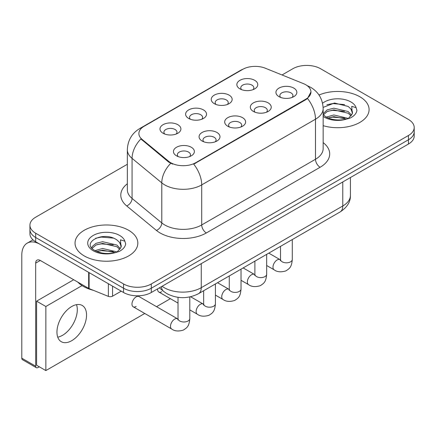 <?xml version="1.0" encoding="UTF-8"?>
<svg xmlns="http://www.w3.org/2000/svg" width="436" height="436" viewBox="0 0 436 436"><rect width="100%" height="100%" fill="white"/><g stroke="black" fill="none" stroke-linecap="round" stroke-linejoin="round"><path stroke-width="0.65" d="M214.294 103.664L214.294 103.664A10.464 6.044 180 0 1 214.294 95.119A10.464 6.044 180 0 1 229.096 95.119A10.464 6.044 180 0 1 229.096 103.664A10.464 6.044 180 0 1 214.294 103.664M227.379 104.466A6.54 3.777 0 0 0 228.235 102.596A6.54 3.777 0 0 0 226.317 99.926A6.54 3.777 0 0 0 219.194 99.103A6.54 3.777 0 0 0 215.155 102.596A6.54 3.777 0 0 0 216.011 104.466M188.674 118.456L188.674 118.456A10.464 6.044 180 0 1 188.674 109.91A10.464 6.044 180 0 1 203.47 109.91A10.464 6.044 180 0 1 203.47 118.456A10.464 6.044 180 0 1 188.674 118.456M201.754 119.257A6.54 3.777 0 0 0 202.615 117.388A6.54 3.777 0 0 0 200.696 114.717A6.54 3.777 0 0 0 193.568 113.9A6.54 3.777 0 0 0 189.529 117.388A6.54 3.777 0 0 0 190.39 119.257M163.048 133.247L163.048 133.247A10.464 6.044 180 0 1 163.048 124.701A10.464 6.044 180 0 1 177.85 124.701A10.464 6.044 180 0 1 177.85 133.247A10.464 6.044 180 0 1 163.048 133.247M176.133 134.048A6.54 3.777 0 0 0 176.989 132.179A6.54 3.777 0 0 0 175.076 129.508A6.54 3.777 0 0 0 167.947 128.691A6.54 3.777 0 0 0 163.909 132.179A6.54 3.777 0 0 0 164.764 134.048M239.914 88.868L239.914 88.868A10.464 6.044 180 0 1 239.914 80.322A10.464 6.044 180 0 1 254.717 80.322A10.464 6.044 180 0 1 254.717 88.868A10.464 6.044 180 0 1 239.914 88.868M253 89.669A6.54 3.777 0 0 0 253.856 87.8A6.54 3.777 0 0 0 251.943 85.129A6.54 3.777 0 0 0 244.814 84.311A6.54 3.777 0 0 0 240.776 87.8A6.54 3.777 0 0 0 241.631 89.669M253.376 111.431L253.376 111.431A10.464 6.044 180 0 1 253.376 102.885A10.464 6.044 180 0 1 268.178 102.885A10.464 6.044 180 0 1 268.178 111.431A10.464 6.044 180 0 1 253.376 111.431M266.461 112.232A6.54 3.777 0 0 0 267.317 110.363A6.54 3.777 0 0 0 265.399 107.692A6.54 3.777 0 0 0 258.27 106.875A6.54 3.777 0 0 0 254.237 110.363A6.54 3.777 0 0 0 255.093 112.232M227.75 126.227L227.75 126.227A10.464 6.044 180 0 1 227.75 117.682A10.464 6.044 180 0 1 242.552 117.682A10.464 6.044 180 0 1 242.552 126.227A10.464 6.044 180 0 1 227.75 126.227M240.835 127.029A6.54 3.777 0 0 0 241.691 125.159A6.54 3.777 0 0 0 239.778 122.489A6.54 3.777 0 0 0 232.65 121.671A6.54 3.777 0 0 0 228.611 125.159A6.54 3.777 0 0 0 229.467 127.029M202.13 141.019L202.13 141.019A10.464 6.044 180 0 1 202.13 132.473A10.464 6.044 180 0 1 216.932 132.473A10.464 6.044 180 0 1 216.932 141.019A10.464 6.044 180 0 1 202.13 141.019M215.215 141.82A6.54 3.777 0 0 0 216.071 139.951A6.54 3.777 0 0 0 214.158 137.28A6.54 3.777 0 0 0 207.029 136.463A6.54 3.777 0 0 0 202.991 139.951A6.54 3.777 0 0 0 203.846 141.82M176.509 155.81L176.509 155.81A10.464 6.044 180 0 1 176.509 147.264A10.464 6.044 180 0 1 191.306 147.264A10.464 6.044 180 0 1 191.306 155.81A10.464 6.044 180 0 1 176.509 155.81M189.589 156.611A6.54 3.777 0 0 0 190.45 154.742A6.54 3.777 0 0 0 188.532 152.071A6.54 3.777 0 0 0 181.403 151.254A6.54 3.777 0 0 0 177.365 154.742A6.54 3.777 0 0 0 178.226 156.611M278.996 96.639L278.996 96.639A10.464 6.044 180 0 1 278.996 88.094A10.464 6.044 180 0 1 293.799 88.094A10.464 6.044 180 0 1 293.799 96.639A10.464 6.044 180 0 1 278.996 96.639M292.082 97.441A6.54 3.777 0 0 0 292.938 95.571A6.54 3.777 0 0 0 291.025 92.901A6.54 3.777 0 0 0 283.896 92.083A6.54 3.777 0 0 0 279.858 95.571A6.54 3.777 0 0 0 280.713 97.441M303.418 83.614A17.658 10.197 180 0 1 305.778 84.758A17.658 10.197 180 0 1 310.95 91.969A17.658 10.197 180 0 1 305.778 99.174L195.699 162.726A17.658 10.197 180 0 1 168.748 161.364L142.082 139.378A17.658 10.197 180 0 1 138.888 133.53A17.658 10.197 180 0 1 144.06 126.32L242.716 69.362A17.658 10.197 180 0 1 265.333 68.218L303.418 83.614M359.891 96.776A31.397 18.127 0 0 0 319.01 95.021A31.397 18.127 0 0 1 359.891 96.776A31.397 18.127 0 0 1 369.085 109.589A31.397 18.127 0 0 0 359.891 96.776M128.636 230.284A31.397 18.127 0 0 0 94.421 226.355A31.397 18.127 0 0 0 75.041 243.103A31.397 18.127 0 0 0 84.241 255.921A31.397 18.127 0 0 0 118.45 259.851A31.397 18.127 0 0 0 137.836 243.103A31.397 18.127 0 0 0 128.636 230.284A31.397 18.127 0 0 0 94.421 226.355A31.397 18.127 0 0 0 75.041 243.103A31.397 18.127 0 0 0 84.241 255.921A31.397 18.127 0 0 0 118.45 259.851A31.397 18.127 0 0 0 137.836 243.103A31.397 18.127 0 0 0 128.636 230.284M310.95 91.969L307.489 98.46L305.778 99.702L193.715 164.149A22.895 13.216 60 0 1 201.715 184.891A26.165 15.107 180 0 1 164.715 184.891A26.165 15.107 180 0 1 161.783 182.875L132.07 158.372A26.165 15.107 180 0 1 127.334 149.712L127.334 189.764A26.165 15.107 0 0 0 132.07 198.429L161.783 222.927A26.165 15.107 0 0 0 164.715 224.943A26.165 15.107 0 0 0 201.715 224.943L315.49 159.26A26.165 15.107 0 0 0 323.152 148.578L323.152 108.52A26.165 15.107 180 0 1 315.49 119.202A22.895 13.216 -120 0 0 307.489 98.46M127.334 164.279L35.676 217.199A19.62 11.331 0 0 0 29.926 225.21L29.926 233.756A19.62 11.331 0 0 0 35.676 241.767L123.552 292.502L123.552 288.229A19.62 11.331 0 0 0 151.303 288.229L408.45 139.765A19.62 11.331 0 0 0 414.2 131.754A19.62 11.331 0 0 1 408.45 139.765L151.303 288.229A19.62 11.331 0 0 1 123.552 288.229L35.676 237.495L123.552 288.229L123.552 283.956A19.62 11.331 0 0 0 151.303 283.956L408.45 135.492A19.62 11.331 0 0 0 414.2 127.481A19.62 11.331 0 0 0 408.45 119.469L320.574 68.735A19.62 11.331 0 0 0 292.829 68.735L282.032 74.97M29.926 229.483A19.62 11.331 0 0 0 35.676 237.495A19.62 11.331 0 0 1 29.926 229.483M172.716 164.149L168.748 162.143L140.893 138.948A22.895 15.309 129.5 0 0 132.07 158.372L132.07 198.429A6.54 4.376 -50.5 0 1 126.713 205.934A32.705 18.879 180 0 1 127.334 183.774M323.152 125.655A31.397 18.127 0 0 0 369.085 109.589A31.397 18.127 0 0 1 323.152 125.655M29.926 225.21A19.62 11.331 0 0 0 35.676 233.222L123.552 283.956M123.552 292.502A19.62 11.331 0 0 0 151.303 292.502L408.45 144.038A19.62 11.331 0 0 0 414.2 136.027L414.2 127.481M352.261 113.812L352.473 112.793A14.786 8.535 0 0 0 350.806 108.853L348.157 106.439L334.434 103.027L323.125 107.398M323.152 114.608L325.839 116.859C331.562 119.96 338.325 120.75 346.13 119.235L350.282 118.02C354.272 115.976 356.49 113.415 356.926 110.346L356.108 107.697L351.738 106.324L352.255 113.807L348.647 118.167M326.275 117.115L333.862 114.968L348.299 118.412M344.484 118.134L332.701 117.126L328.019 117.971L333.862 116.663L346.658 119.115M323.152 113.665L327.234 109.828L333.862 108.188L348.146 111.523L351.58 115.104M323.37 114.859L327.234 111.523L333.862 109.883L348.146 113.218L351.013 115.905M350.806 108.853L352.468 113M326.907 104.733L332.701 103.561L344.631 104.613M327.997 111.196L332.701 110.341L344.484 111.349M77.761 282.087A32.705 18.879 0 0 0 83.314 286.359A32.705 18.879 0 0 0 93.364 290.316M121.006 247.321L121.224 246.307A14.786 8.535 0 0 0 119.551 242.367L116.908 239.953C103.278 230.312 80.567 242.89 94.585 250.368C100.313 253.474 107.076 254.264 114.875 252.744L119.028 251.534C123.023 249.485 125.236 246.929 125.677 243.86L124.86 241.206L120.489 239.833L121.001 247.321L117.393 251.676M95.021 250.624L102.613 248.482L117.05 251.926M113.229 251.648L101.446 250.635L96.765 251.485L102.613 250.177L115.404 252.629M91.707 247.882L92.154 246.602L95.985 243.343L102.613 241.697L116.892 245.037L120.331 248.613M92.116 248.373L95.985 245.037L102.613 243.392L116.892 246.732L119.758 249.419M119.551 242.367L121.213 246.509M95.653 238.247L101.446 237.07L113.382 238.121M96.748 244.705L101.446 243.855L113.229 244.863M62.501 335.333A20.928 12.083 120 0 0 76.513 304.655A20.928 12.083 120 0 1 62.501 335.333A20.928 12.083 120 0 1 57.737 337.175A20.928 12.083 120 0 0 62.501 335.333M112.564 286.158L112.564 296.175L121.241 291.166M88.661 272.358L40.303 244.438A26.165 15.107 -120 0 0 27.217 243.141A26.165 15.107 -120 0 0 21.8 255.12L21.8 358.19L35.676 366.202L35.676 263.131A6.54 3.777 60 0 1 37.027 260.134A6.54 3.777 60 0 1 40.303 260.461L88.661 288.381L88.661 272.358A3.27 1.886 0 0 0 89.097 272.571M35.676 366.202A3.27 1.886 120 0 0 36.352 367.701L22.476 359.689A3.27 1.886 -60 0 1 21.8 358.19M36.352 367.701A3.27 1.886 120 0 0 37.987 367.537L39.284 366.79M112.564 296.175A3.27 1.886 180 0 1 108.379 296.387L89.097 288.594A3.27 1.886 180 0 1 88.661 288.381M189.796 296.938L189.796 318.591C189.126 326.891 186.733 327.779 183.442 330.047C178.58 331.551 174.673 331.213 171.713 329.033A5.886 3.401 -60 0 1 170.814 324.313A5.886 3.401 -60 0 1 174.656 319.125A5.886 3.401 -60 0 1 174.918 318.983A5.886 3.401 -60 0 1 177.599 318.836L139.073 296.589A5.886 3.401 120 0 0 136.13 296.883A5.886 3.401 120 0 0 132.288 302.072A5.886 3.401 120 0 0 133.187 306.786A5.886 3.401 120 0 0 136.13 306.497M71.749 340.674A20.928 12.083 120 0 0 85.423 322.231A20.928 12.083 120 0 0 82.213 305.456A20.928 12.083 120 0 0 71.749 306.497A20.928 12.083 120 0 0 58.075 324.94A20.928 12.083 120 0 0 61.285 341.71A20.928 12.083 120 0 0 71.749 340.674M82.055 285.591L45.851 306.497L45.851 370.584L144.768 313.473M156.54 306.677L170.389 298.682M157.609 288.861A5.886 3.401 120 0 0 158.808 291.995A5.886 3.401 120 0 0 161.756 291.7M73.695 279.738L36.602 301.156L36.602 365.243L45.851 370.584M45.851 306.497L36.602 301.156M195.699 162.726L195.699 163.255M168.748 161.364L168.748 162.143M142.082 139.378L142.082 140.152M305.778 99.174L305.778 99.702M206.337 232.955A6.54 3.777 60 0 1 201.715 224.943L201.715 184.891L315.49 119.202L315.49 159.26A6.54 3.777 60 0 0 320.117 167.266L206.337 232.955A32.705 18.879 180 0 1 160.088 232.955A32.705 18.879 180 0 1 156.426 230.437L126.713 205.934M323.152 108.52C322.711 99.114 318.574 92.061 310.748 87.364L307.445 85.75A22.895 10.72 112 0 0 307.135 85.636M142.114 127.655A22.895 13.216 -120 0 0 139.738 128.549C131.912 133.247 127.781 140.299 127.334 149.712M139.738 128.549L240.792 70.207A22.895 13.216 60 0 1 242.53 69.471M170.699 163.353A22.895 15.309 129.5 0 0 161.783 182.875L161.783 222.927A6.54 4.376 -50.5 0 1 156.426 230.437M323.152 142.588A32.705 18.879 180 0 1 320.117 167.266M151.303 283.956L151.303 292.502M408.45 135.492L408.45 144.038M35.676 233.222L35.676 241.767M162.083 286.278A26.165 15.107 0 0 0 164.252 287.695A26.165 15.107 0 0 0 201.252 287.695L342.778 205.988A26.165 15.107 0 0 0 350.44 195.306C350.631 201.797 347.176 207.356 340.069 211.978L198.544 293.684A13.08 7.554 60 0 0 201.252 287.695L201.252 263.666M342.778 181.954L342.778 205.988A13.08 7.554 60 0 1 340.069 211.978M161.369 286.692A13.08 8.747 129.5 0 0 163.713 291.439L159.358 287.853M292.284 239.566L292.284 259.42A5.886 3.401 180 0 1 290.289 261.971A5.886 3.401 180 0 1 282.234 261.823A5.886 3.401 180 0 1 280.512 259.42L280.321 260.69M292.284 259.42C291.619 267.72 289.221 268.609 285.934 270.876C281.073 272.38 277.16 272.042 274.206 269.857A5.886 3.401 -60 0 1 273.301 265.143A5.886 3.401 -60 0 1 277.149 259.954A5.886 3.401 -60 0 1 277.41 259.812A5.886 3.401 -60 0 1 280.092 259.66L280.495 259.872M266.663 254.357L266.663 274.211A5.886 3.401 180 0 1 264.668 276.762A5.886 3.401 180 0 1 256.613 276.615A5.886 3.401 180 0 1 254.891 274.211L254.7 275.487M266.663 274.211C265.993 282.512 263.6 283.4 260.314 285.667C255.447 287.171 251.539 286.834 248.58 284.654A5.886 3.401 -60 0 1 247.681 279.934A5.886 3.401 -60 0 1 251.523 274.745A5.886 3.401 -60 0 1 251.785 274.604A5.886 3.401 -60 0 1 254.471 274.457L254.869 274.669M241.037 269.148L241.037 289.008A5.886 3.401 180 0 1 239.048 291.553A5.886 3.401 180 0 1 230.993 291.412A5.886 3.401 180 0 1 229.265 289.008L229.08 290.278M241.037 289.008C240.372 297.308 237.98 298.197 234.688 300.459C229.827 301.963 225.919 301.625 222.96 299.445A5.886 3.401 -60 0 1 222.055 294.725A5.886 3.401 -60 0 1 225.903 289.542A5.886 3.401 -60 0 1 226.164 289.4A5.886 3.401 -60 0 1 228.846 289.248L229.249 289.46M215.417 283.945L215.417 303.799A5.886 3.401 180 0 1 213.422 306.35A5.886 3.401 180 0 1 205.367 306.203A5.886 3.401 180 0 1 203.645 303.799L203.454 305.069M215.417 303.799C214.746 312.1 212.354 312.988 209.067 315.255C204.206 316.759 200.293 316.422 197.339 314.236A5.886 3.401 -60 0 1 196.434 309.522A5.886 3.401 -60 0 1 200.282 304.333A5.886 3.401 -60 0 1 200.544 304.192A5.886 3.401 -60 0 1 203.225 304.039L203.628 304.252M189.796 318.591A5.886 3.401 180 0 1 187.802 321.141A5.886 3.401 180 0 1 179.746 320.994A5.886 3.401 180 0 1 178.019 318.591L177.834 319.866M356.108 107.697A18.71 10.802 0 0 0 350.92 101.953A18.71 10.802 0 0 0 322.564 103.234M323.152 116.39A18.71 10.802 0 0 0 324.46 117.23A18.71 10.802 0 0 0 346.13 119.235M124.86 241.206A18.71 10.802 0 0 0 119.671 235.462A18.71 10.802 0 0 0 93.206 235.462A18.71 10.802 0 0 0 93.206 250.744A18.71 10.802 0 0 0 114.875 252.744M35.676 263.131L40.303 260.461M89.097 272.609L89.097 288.594M108.379 296.387L108.379 283.743M240.792 70.207L244.994 68.25M307.445 85.75L307.102 85.614M198.544 293.684C188.014 298.976 177.49 298.976 166.961 293.684L163.713 291.439M350.44 195.306L350.44 177.528M274.206 269.857L266.663 265.502M280.512 246.362L280.512 259.42M280.092 259.66L268.783 253.131M248.58 284.654L241.037 280.299M254.891 261.153L254.891 274.211M254.471 274.457L243.157 267.927M222.96 299.445L215.417 295.09M229.265 275.944L229.265 289.008M228.846 289.248L217.537 282.719M197.339 314.236L189.796 309.882M178.019 303.085L158.808 291.995M203.645 290.741L203.645 303.799M203.225 304.039L190.614 296.758M171.713 329.033L133.187 306.786M178.019 297.336L178.019 318.591M177.599 318.836L178.002 319.048M27.217 243.141L32.973 239.822"/></g></svg>

